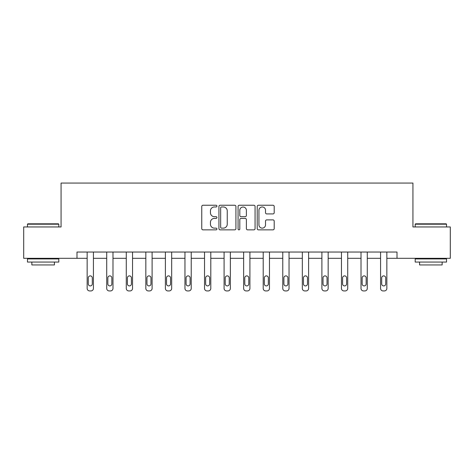 <?xml version="1.0" encoding="UTF-8"?>
<svg xmlns="http://www.w3.org/2000/svg" width="474" height="474" viewBox="0 0 474 474"><rect width="100%" height="100%" fill="white"/><g stroke="black" fill="none" stroke-linecap="round" stroke-linejoin="round"><path stroke-width="0.71" d="M216.938 206.101A0.859 0.859 0 0 0 216.073 205.242L202.996 205.242A1.232 1.232 0 0 0 201.764 206.474L201.764 228.628A1.232 1.232 0 0 0 202.996 229.86L216.073 229.86A0.859 0.859 0 0 0 216.938 228.995A0.859 0.859 0 0 0 216.073 228.136L214.384 228.136A3.94 3.94 0 0 1 210.444 224.196L210.444 222.353A3.94 3.94 0 0 1 214.384 218.413L216.073 218.413A0.859 0.859 0 0 0 216.938 217.548A0.859 0.859 0 0 0 216.073 216.689L214.384 216.689A3.94 3.94 0 0 1 210.444 212.749L210.444 210.906A3.94 3.94 0 0 1 214.384 206.966L216.073 206.966A0.859 0.859 0 0 0 216.938 206.101M272.971 213.922A1.232 1.232 0 0 0 274.203 212.69L274.203 206.474A1.232 1.232 0 0 0 272.971 205.242L258.449 205.242A1.232 1.232 0 0 0 257.216 206.474L257.216 228.628A1.232 1.232 0 0 0 258.449 229.86L272.971 229.86A1.232 1.232 0 0 0 274.203 228.628L274.203 221.121A1.232 1.232 0 0 0 272.971 219.889L266.755 219.889A1.232 1.232 0 0 0 265.523 221.121L265.523 224.842A3.294 3.294 0 0 1 262.235 228.136A3.294 3.294 0 0 1 258.94 224.842L258.94 210.26A3.294 3.294 0 0 1 262.235 206.966A3.294 3.294 0 0 1 265.523 210.26L265.523 212.69A1.232 1.232 0 0 0 266.755 213.922L272.971 213.922M76.995 258.306L23.7 258.306L23.7 226.957L61.069 226.957L61.069 183.065L412.931 183.065L412.931 226.957L450.3 226.957L450.3 258.306L397.005 258.306L397.005 252.038L76.995 252.038L76.995 258.306L87.151 258.306L87.151 288.423A2.506 2.506 0 0 0 89.657 290.935L90.913 290.935A2.506 2.506 0 0 0 93.419 288.423L93.419 258.306L106.715 258.306L106.715 288.423A2.506 2.506 0 0 0 109.221 290.935L110.478 290.935A2.506 2.506 0 0 0 112.984 288.423L112.984 258.306L126.274 258.306L126.274 288.423A2.506 2.506 0 0 0 128.78 290.935L130.036 290.935A2.506 2.506 0 0 0 132.542 288.423L132.542 258.306L145.838 258.306L145.838 288.423A2.506 2.506 0 0 0 148.344 290.935L149.6 290.935A2.506 2.506 0 0 0 152.107 288.423L152.107 258.306L165.396 258.306L165.396 288.423A2.506 2.506 0 0 0 167.909 290.935L169.159 290.935A2.506 2.506 0 0 0 171.671 288.423L171.671 258.306L184.961 258.306L184.961 288.423A2.506 2.506 0 0 0 187.467 290.935L188.723 290.935A2.506 2.506 0 0 0 191.229 288.423L191.229 258.306L204.525 258.306L204.525 288.423A2.506 2.506 0 0 0 207.031 290.935L208.282 290.935A2.506 2.506 0 0 0 210.794 288.423L210.794 258.306L224.084 258.306L224.084 288.423A2.506 2.506 0 0 0 226.59 290.935L227.846 290.935A2.506 2.506 0 0 0 230.352 288.423L230.352 258.306L243.648 258.306L243.648 288.423A2.506 2.506 0 0 0 246.154 290.935L247.41 290.935A2.506 2.506 0 0 0 249.917 288.423L249.917 258.306L263.206 258.306L263.206 288.423A2.506 2.506 0 0 0 265.718 290.935L266.969 290.935A2.506 2.506 0 0 0 269.475 288.423L269.475 258.306L282.771 258.306L282.771 288.423A2.506 2.506 0 0 0 285.277 290.935L286.533 290.935A2.506 2.506 0 0 0 289.039 288.423L289.039 258.306L302.329 258.306L302.329 288.423A2.506 2.506 0 0 0 304.841 290.935L306.091 290.935A2.506 2.506 0 0 0 308.604 288.423L308.604 258.306L321.893 258.306L321.893 288.423A2.506 2.506 0 0 0 324.4 290.935L325.656 290.935A2.506 2.506 0 0 0 328.162 288.423L328.162 258.306L341.458 258.306L341.458 288.423A2.506 2.506 0 0 0 343.964 290.935L345.22 290.935A2.506 2.506 0 0 0 347.726 288.423L347.726 258.306L361.016 258.306L361.016 288.423A2.506 2.506 0 0 0 363.522 290.935L364.779 290.935A2.506 2.506 0 0 0 367.285 288.423L367.285 258.306L380.581 258.306L380.581 288.423A2.506 2.506 0 0 0 383.087 290.935L384.343 290.935A2.506 2.506 0 0 0 386.849 288.423L386.849 258.306L397.005 258.306M235.922 206.474A1.232 1.232 0 0 0 234.689 205.242L220.167 205.242A1.232 1.232 0 0 0 218.935 206.474L218.935 228.628A1.232 1.232 0 0 0 220.167 229.86L234.689 229.86A1.232 1.232 0 0 0 235.922 228.628L235.922 206.474M239.311 205.242L253.833 205.242A1.232 1.232 0 0 1 255.065 206.474L255.065 228.628A1.232 1.232 0 0 1 253.833 229.86L247.618 229.86A1.232 1.232 0 0 1 246.385 228.628L246.385 219.646A1.232 1.232 0 0 0 245.153 218.413L241.029 218.413A1.232 1.232 0 0 0 239.803 219.646L239.803 228.995A0.859 0.859 0 0 1 238.937 229.86A0.859 0.859 0 0 1 238.078 228.995L238.078 206.474A1.232 1.232 0 0 1 239.311 205.242M221.524 206.966A0.859 0.859 0 0 0 220.659 207.825L220.659 227.277A0.859 0.859 0 0 0 221.524 228.136L223.307 228.136A3.94 3.94 0 0 0 227.247 224.196L227.247 210.906A3.94 3.94 0 0 0 223.307 206.966L221.524 206.966M246.385 210.32A3.294 3.294 0 0 0 243.091 207.025A3.294 3.294 0 0 0 239.803 210.32L239.803 215.457A1.232 1.232 0 0 0 241.029 216.689L245.153 216.689A1.232 1.232 0 0 0 246.385 215.457L246.385 210.32M93.419 252.038L93.419 288.423M87.151 252.038L87.151 288.423M92.294 283.908A2.009 2.009 0 0 1 90.285 285.917A2.009 2.009 0 0 1 88.277 283.908L88.277 277.894A2.009 2.009 0 0 1 90.285 275.886A2.009 2.009 0 0 1 92.294 277.894L92.294 283.908M89.657 290.935L90.913 290.935M27.836 223.823L58.432 223.823L58.812 224.196L27.462 224.196L27.836 223.823M43.134 262.069L27.462 262.069L27.462 258.934L58.812 258.934L58.812 262.069L43.134 262.069M54.421 262.069L54.421 264.948L31.853 264.948L31.853 262.069M415.568 223.823L446.164 223.823L446.538 224.196L415.188 224.196L415.568 223.823M430.866 262.069L415.188 262.069L415.188 258.934L446.538 258.934L446.538 262.069L430.866 262.069M442.147 262.069L442.147 264.948L419.579 264.948L419.579 262.069M112.984 252.038L112.984 288.423M106.715 252.038L106.715 288.423M111.852 283.908A2.009 2.009 0 0 1 109.85 285.917A2.009 2.009 0 0 1 107.841 283.908L107.841 277.894A2.009 2.009 0 0 1 109.85 275.886A2.009 2.009 0 0 1 111.852 277.894L111.852 283.908M109.221 290.935L110.478 290.935M132.542 252.038L132.542 288.423M126.274 252.038L126.274 288.423M131.417 283.908A2.009 2.009 0 0 1 129.408 285.917A2.009 2.009 0 0 1 127.405 283.908L127.405 277.894A2.009 2.009 0 0 1 129.408 275.886A2.009 2.009 0 0 1 131.417 277.894L131.417 283.908M128.78 290.935L130.036 290.935M152.107 252.038L152.107 288.423M145.838 252.038L145.838 288.423M150.975 283.908A2.009 2.009 0 0 1 148.972 285.917A2.009 2.009 0 0 1 146.964 283.908L146.964 277.894A2.009 2.009 0 0 1 148.972 275.886A2.009 2.009 0 0 1 150.975 277.894L150.975 283.908M148.344 290.935L149.6 290.935M171.671 252.038L171.671 288.423M165.396 252.038L165.396 288.423M170.539 283.908A2.009 2.009 0 0 1 168.531 285.917A2.009 2.009 0 0 1 166.528 283.908L166.528 277.894A2.009 2.009 0 0 1 168.531 275.886A2.009 2.009 0 0 1 170.539 277.894L170.539 283.908M167.909 290.935L169.159 290.935M191.229 252.038L191.229 288.423M184.961 252.038L184.961 288.423M190.104 283.908A2.009 2.009 0 0 1 188.095 285.917A2.009 2.009 0 0 1 186.086 283.908L186.086 277.894A2.009 2.009 0 0 1 188.095 275.886A2.009 2.009 0 0 1 190.104 277.894L190.104 283.908M187.467 290.935L188.723 290.935M210.794 252.038L210.794 288.423M204.525 252.038L204.525 288.423M209.662 283.908A2.009 2.009 0 0 1 207.659 285.917A2.009 2.009 0 0 1 205.651 283.908L205.651 277.894A2.009 2.009 0 0 1 207.659 275.886A2.009 2.009 0 0 1 209.662 277.894L209.662 283.908M207.031 290.935L208.282 290.935M230.352 252.038L230.352 288.423M224.084 252.038L224.084 288.423M229.226 283.908A2.009 2.009 0 0 1 227.218 285.917A2.009 2.009 0 0 1 225.215 283.908L225.215 277.894A2.009 2.009 0 0 1 227.218 275.886A2.009 2.009 0 0 1 229.226 277.894L229.226 283.908M226.59 290.935L227.846 290.935M249.917 252.038L249.917 288.423M243.648 252.038L243.648 288.423M248.785 283.908A2.009 2.009 0 0 1 246.782 285.917A2.009 2.009 0 0 1 244.774 283.908L244.774 277.894A2.009 2.009 0 0 1 246.782 275.886A2.009 2.009 0 0 1 248.785 277.894L248.785 283.908M246.154 290.935L247.41 290.935M269.475 252.038L269.475 288.423M263.206 252.038L263.206 288.423M268.349 283.908A2.009 2.009 0 0 1 266.341 285.917A2.009 2.009 0 0 1 264.338 283.908L264.338 277.894A2.009 2.009 0 0 1 266.341 275.886A2.009 2.009 0 0 1 268.349 277.894L268.349 283.908M265.718 290.935L266.969 290.935M289.039 252.038L289.039 288.423M282.771 252.038L282.771 288.423M287.914 283.908A2.009 2.009 0 0 1 285.905 285.917A2.009 2.009 0 0 1 283.896 283.908L283.896 277.894A2.009 2.009 0 0 1 285.905 275.886A2.009 2.009 0 0 1 287.914 277.894L287.914 283.908M285.277 290.935L286.533 290.935M308.604 252.038L308.604 288.423M302.329 252.038L302.329 288.423M307.472 283.908A2.009 2.009 0 0 1 305.469 285.917A2.009 2.009 0 0 1 303.461 283.908L303.461 277.894A2.009 2.009 0 0 1 305.469 275.886A2.009 2.009 0 0 1 307.472 277.894L307.472 283.908M304.841 290.935L306.091 290.935M328.162 252.038L328.162 288.423M321.893 252.038L321.893 288.423M327.036 283.908A2.009 2.009 0 0 1 325.028 285.917A2.009 2.009 0 0 1 323.025 283.908L323.025 277.894A2.009 2.009 0 0 1 325.028 275.886A2.009 2.009 0 0 1 327.036 277.894L327.036 283.908M324.4 290.935L325.656 290.935M347.726 252.038L347.726 288.423M341.458 252.038L341.458 288.423M346.595 283.908A2.009 2.009 0 0 1 344.592 285.917A2.009 2.009 0 0 1 342.584 283.908L342.584 277.894A2.009 2.009 0 0 1 344.592 275.886A2.009 2.009 0 0 1 346.595 277.894L346.595 283.908M343.964 290.935L345.22 290.935M367.285 252.038L367.285 288.423M361.016 252.038L361.016 288.423M366.159 283.908A2.009 2.009 0 0 1 364.151 285.917A2.009 2.009 0 0 1 362.148 283.908L362.148 277.894A2.009 2.009 0 0 1 364.151 275.886A2.009 2.009 0 0 1 366.159 277.894L366.159 283.908M363.522 290.935L364.779 290.935M386.849 252.038L386.849 288.423M380.581 252.038L380.581 288.423M385.723 283.908A2.009 2.009 0 0 1 383.715 285.917A2.009 2.009 0 0 1 381.706 283.908L381.706 277.894A2.009 2.009 0 0 1 383.715 275.886A2.009 2.009 0 0 1 385.723 277.894L385.723 283.908M383.087 290.935L384.343 290.935M27.462 226.957L27.462 224.196M34.608 258.934L34.608 258.306M51.666 258.934L51.666 258.306M58.812 226.957L58.812 224.196M415.188 226.957L415.188 224.196M422.334 258.934L422.334 258.306M439.392 258.934L439.392 258.306M446.538 226.957L446.538 224.196"/></g></svg>
